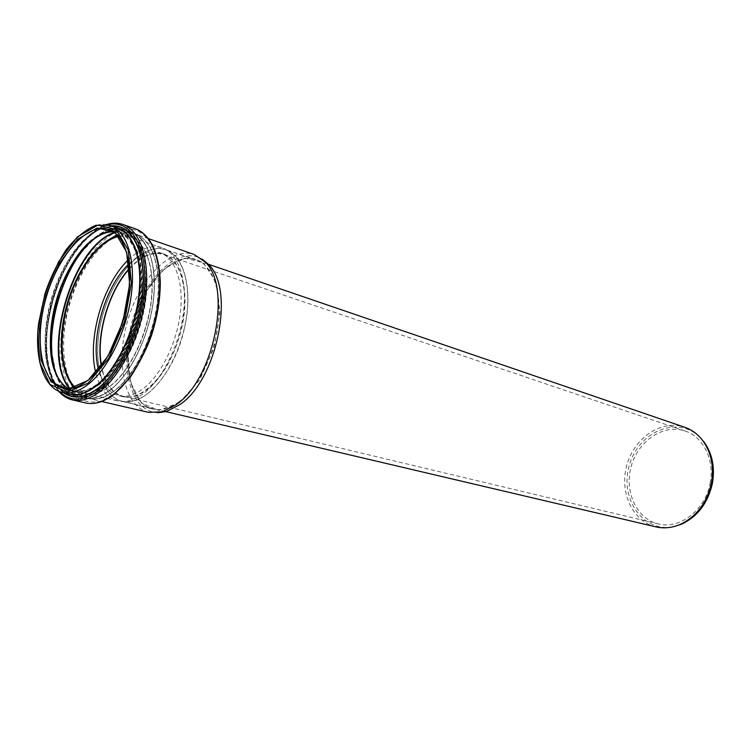 <?xml version="1.0" encoding="UTF-8"?>
<svg xmlns="http://www.w3.org/2000/svg" width="751" height="751" viewBox="0 0 751 751"><rect width="100%" height="100%" fill="white"/><g stroke="black" fill="none" stroke-linecap="round" stroke-linejoin="round"><path stroke-width="0.56" stroke-dasharray="3.75 2.82" d="M148.463 412.365C124.225 406.554 115.335 362.686 127.614 320.799C139.489 278.809 170.355 246.394 193.965 254.382M158.254 412.721C130.721 412.637 118.855 366.61 132.016 322.085C144.549 277.382 179.067 244.704 202.423 259.273M147.6 393.646C138.231 400.63 129.472 403.09 121.333 401.015C99.235 395.186 91.481 353.796 103.056 314.012C114.274 274.134 142.774 242.948 164.676 249.482C180.925 254.157 190.716 280.104 187.027 312.651C183.404 345.16 166.581 379.311 147.6 393.646M129.388 268.454C141.179 255.715 152.65 250.9 163.793 254.016C178.879 258.879 187.759 283.446 184.173 313.871C180.644 344.277 164.948 376.063 147.205 389.534C138.597 395.984 130.533 398.368 122.986 396.688C111.758 393.515 104.52 383.32 101.272 366.103M128.909 263.911C139.724 253.585 150.106 249.858 160.057 252.749C175.114 257.602 183.957 282.216 180.343 312.716C176.785 343.188 161.071 375.059 143.338 388.577C134.739 395.054 126.675 397.448 119.146 395.777C109.055 393.026 102.155 384.334 98.456 369.699M128.29 259.837C139.939 248.637 151.129 244.61 161.878 247.746C177.978 252.993 187.45 279.372 183.544 312.097C179.696 344.784 162.798 378.936 143.798 393.346C134.645 400.189 126.065 402.743 118.057 400.987C107.14 398.039 99.714 388.652 95.762 372.825M655.754 526.827C632.164 521.269 619.04 491.464 627.001 464.578C634.567 437.58 661.528 419.321 684.471 427.169M699.913 437.232C677.515 414.862 638.425 431.722 629.394 465.273C619.2 498.495 643.344 533.557 674.21 526.517M184.455 328.271C193.458 290.121 184.164 254.965 165.417 249.548C143.432 242.169 114.34 273.571 102.981 313.993C91.246 354.303 99.376 396.19 122.009 401.344C143.648 407.699 174.974 372.468 184.455 328.271M710.117 483.146C714.924 459.969 703.18 436.575 684.874 430.933C663.462 423.677 638.294 440.753 631.309 465.995C623.95 491.126 636.341 518.857 658.383 523.926C679.739 529.69 705.442 510.051 710.117 483.146M129.416 268.849C141.141 256.166 152.547 251.369 163.624 254.458C181.207 259.48 189.872 292.392 181.451 328.018C172.608 369.285 143.328 402.226 123.089 396.228C111.918 393.064 104.727 382.916 101.507 365.793M113.711 231.862L118.968 232.876C134.729 237.992 143.723 264.934 139.442 298.616C135.218 332.271 118.095 367.605 99.207 382.625C90.111 389.76 81.634 392.473 73.795 390.764L68.51 388.755L73.795 390.764L63.215 388.276C71.007 389.985 79.446 387.234 88.524 380.025C107.374 364.864 124.544 329.257 128.853 295.396C133.227 261.489 124.356 234.434 108.679 229.355M62.333 392.463C38.949 387.187 31.429 341.405 44.318 297.124C56.804 252.74 87.445 217.687 110.153 225.328L110.406 225.422M67.797 393.731C59.714 390.811 53.678 383.808 49.679 372.721C53.959 384.615 60.502 391.731 69.317 394.087C45.989 388.464 38.517 342.822 51.387 298.86C63.873 254.777 94.466 220.118 117.212 227.769C108.397 225.047 98.954 227.675 88.9 235.673C98.287 228.22 107.224 225.413 115.72 227.262M63.976 392.848C58.437 388.934 54.156 382.747 51.124 374.289L49.679 372.721C35.222 335.199 56.719 260.09 88.9 235.673L90.946 235.11C98.118 229.402 105.14 226.361 112.012 225.976M51.124 374.289C36.405 336.138 58.212 259.93 90.946 235.11C58.278 259.893 36.442 336.204 51.124 374.289M63.535 392.745C47.05 380.588 42.253 344.427 50.871 307.891C59.451 271.336 80.582 237.607 101.845 228.323M103.131 227.797L111.589 225.826M59.714 391.703C44.412 375.922 41.727 337.237 52.138 300.278C62.511 263.31 85.07 231.242 106.529 225.018M72.594 399.964C47.604 394.378 39.456 346.127 52.992 299.64C66.107 253.031 98.588 216.213 122.807 224.436L123.08 224.53M85.361 402.883C60.362 396.922 52.148 348.962 65.619 302.953C78.677 256.823 111.148 220.597 135.48 228.858M125.342 229.346C146.426 226.304 162.141 252.223 159.963 291.566C157.945 330.825 137.79 375.725 114.809 393.421L101.685 400.884C93.152 403.005 85.436 402.114 78.517 398.208C65.666 388.07 59.329 364.817 61.066 337.143C64.53 287.793 95.677 233.599 124.938 229.402M117.053 234.688C139.357 225.028 158.555 246.29 158.461 285.446C158.583 324.451 138.456 372.393 114.819 390.567C87.754 411.848 64.004 391.365 62.662 351.703C60.906 312.313 80.413 261.864 105.713 241.597M115.344 390.173C105.807 397.504 96.907 400.274 88.646 398.481C64.943 393.139 56.935 347.957 69.608 304.408C81.897 260.738 112.622 226.464 135.631 234.228C152.303 239.682 161.944 267.816 157.55 302.916C153.232 337.978 135.255 374.683 115.344 390.173M179.583 402.527L158.79 410.421L141.385 402.968L130.514 382.428L127.858 353.186L133.631 320.677L146.727 290.599L164.938 268.304L185.093 258.156L203.418 262.728L216.053 281.925L219.996 312.388L214.073 347.76L199.484 380.175L179.583 402.527M179.001 401.841C169.51 408.685 160.611 411.041 152.293 408.92C129.707 402.977 121.409 361.907 132.843 322.583C143.92 283.165 172.721 252.552 195.091 259.236C211.698 264.042 221.892 289.83 218.428 322.01C215.03 354.153 198.217 387.807 179.001 401.841M118.667 236.462L130.439 236.978C146.285 242.122 155.391 268.877 151.223 302.249C147.112 335.603 130.073 370.562 111.167 385.394C102.07 392.444 93.575 395.11 85.698 393.393L75.184 387.507M118.217 235.927C138.118 231.27 153.504 254.11 152.021 290.459C150.698 326.704 132.148 369.041 110.772 385.685C96.503 396.321 84.422 396.997 74.518 387.713M114.903 232.763C136.785 224.577 155.006 246.76 154.396 285.727C154.002 324.554 134.025 371.529 110.754 389.516C94.166 401.635 80.601 401.334 70.031 388.633M114.509 232.453C120.404 230.313 125.961 230.106 131.181 231.824C147.966 237.335 157.635 265.788 153.157 301.329C148.745 336.833 130.571 374.026 110.491 389.713C100.878 397.138 91.913 399.945 83.605 398.152C78.151 396.875 73.457 393.721 69.524 388.689M115.832 228.266L124.112 229.384C140.831 234.856 150.407 263.394 145.863 299.105C141.385 334.768 123.183 372.149 103.122 387.948C93.528 395.411 84.591 398.246 76.311 396.462L68.425 392.942M67.402 392.182C51.03 379.274 46.862 342.052 56.344 305.432C65.75 268.792 87.839 236.189 109.111 229.496M110.078 229.215L114.565 228.36M116.048 228.417C135.471 227.619 149.036 253.744 146.192 291.294C143.488 328.769 124.356 370.722 102.812 387.619C89.876 397.467 78.508 399.232 68.688 392.923M67.628 392.172L64.192 389.093M63.506 388.351C49.51 372.365 47.416 335.537 57.489 300.625C67.524 265.713 88.871 235.626 109.233 229.534M110.2 229.271L114.753 228.492M111.692 230.013C132.007 225.91 147.403 250.074 145.534 287.858C143.826 325.53 124.572 369.21 102.577 386.436C88.205 397.251 75.964 398.19 65.853 389.253M65.356 388.783L56.588 374.796M55.865 372.806L51.95 353.317M80.817 253.059L94.185 238.874M96.175 237.335L111.017 230.153M97.198 236.687C120.395 219.94 143.141 235.974 145.121 275.42C147.412 314.631 126.985 366.939 102.352 386.07C82.009 400.367 66.933 396.979 57.123 375.894M99.977 384.127C78.921 398.772 63.76 394.491 54.485 371.304C40.61 335.096 61.244 263.028 92.223 239.419C115.325 220.362 139.076 234.134 141.826 273.054C144.915 311.712 124.685 364.902 99.977 384.127M112.979 230.782C131.5 230.332 144.267 255.612 141.423 291.604C138.7 327.53 120.413 367.615 99.827 383.883L87.52 391.027C79.531 393.026 72.331 392.116 65.919 388.295C54.044 378.391 48.533 355.786 50.768 329.182C55.095 281.672 85.971 231.13 112.866 230.782M113.223 231.552C131.387 231.561 143.732 256.786 140.794 292.289C137.977 327.727 119.953 367.079 99.667 383.113C81.662 396.143 67.712 394.275 57.846 377.5M108.923 229.43L118.968 232.876L113.692 231.871M58.691 391.299C47.2 376.195 43.37 353.627 47.2 323.606L52.392 299.33L59.367 279.447C71.364 251.773 89.078 230.679 106.717 224.483M148.501 238.668L135.631 234.228C152.087 239.588 161.681 267.638 157.269 302.803C152.922 337.922 134.908 374.711 115.081 390.173C105.6 397.486 96.795 400.255 88.646 398.481L101.62 401.494M121.333 401.015L152.293 408.92C129.961 403.071 121.653 362.048 133.105 322.667C144.201 283.183 172.993 252.599 195.091 259.236L164.676 249.482M119.146 395.777L122.986 396.688M160.057 252.749L163.793 254.016M161.878 247.746L130.439 236.978C146.116 242.057 155.194 268.745 151.007 302.174C146.877 335.566 129.801 370.581 110.97 385.394C101.911 392.435 93.49 395.101 85.698 393.393L118.057 400.987M110.622 389.713C100.981 397.148 91.969 399.954 83.605 398.152L76.311 396.462C57.968 392.229 48.336 364.047 51.725 330.243L57.367 301.029C62.08 285.774 69.073 270.595 78.357 255.5C88.186 242.789 98.456 234.096 109.148 229.44L124.112 229.384L131.181 231.824C148.069 237.382 157.766 265.854 153.307 301.367C148.905 336.861 130.74 374.017 110.622 389.713M93.762 238.996L92.223 239.419C61.178 263.047 40.573 335.04 54.485 371.304L55.602 372.524M208.215 264.192L165.417 249.548M165.549 411.576L122.009 401.344M684.874 430.933L163.624 254.458M658.383 523.926L123.089 396.228"/><path stroke-width="1.13" d="M148.501 238.668L193.965 254.382L205.192 261.977C232.444 287.351 213.951 379.762 175.95 404.798L162.357 411.801L148.463 412.365M202.423 259.273L208.487 264.39C235.345 289.388 217.227 380.044 179.808 404.629L166.422 411.52L158.254 412.721M101.272 366.103C95.546 335.885 108.463 291.003 129.388 268.454M98.456 369.699C90.195 338.081 105.102 286.3 128.909 263.911M95.762 372.825C87.041 338.973 102.906 283.869 128.29 259.837M208.215 264.192L684.471 427.169C692.028 429.76 698.346 434.547 703.415 441.513C711.469 453.304 714.126 467.169 711.385 483.109C706.785 503.132 696.243 516.97 679.739 524.63C671.751 527.897 663.865 528.657 656.055 526.902L655.754 526.827M674.21 526.517L681.288 524.264C697.501 516.744 707.864 503.151 712.37 483.503C715.065 467.854 712.455 454.233 704.532 442.649L699.913 437.232M101.507 365.793C95.837 335.781 108.66 291.257 129.416 268.849M113.692 231.871C93.903 230.81 69.89 259.011 58.278 295.002C53.19 312.669 50.655 330.459 50.664 348.38L54.861 370.581C58.099 379.171 62.652 385.225 68.529 388.746C50.045 378.57 45.276 338.532 56.4 300.287C67.327 261.977 92.664 230.632 113.711 231.862M108.679 229.355C120.432 233.852 127.37 247.295 129.472 269.656C129.942 274.575 129.576 283.568 128.365 296.636C125.182 314.509 119.897 331.557 112.5 347.779C103.647 364.075 96.503 372.815 88.242 380.025C79.231 387.206 70.885 389.966 63.215 388.276C41.042 383.235 33.879 339.762 46.13 297.64C58.024 255.415 87.144 222.136 108.679 229.355L108.923 229.43M87.97 380.466L67.637 389.281L51.04 381.799L41.155 360.405L39.428 329.67L45.895 295.303L59.348 263.291L77.522 239.287L97.273 227.957L114.894 232.172L126.637 252.026L129.651 284.085L122.929 321.653L107.891 356.34L87.97 380.466M88.167 383.113L67.102 392.191L49.941 384.39L39.728 362.207L37.972 330.402L44.666 294.88L58.559 261.78L77.344 236.931L97.79 225.15L116.048 229.459L128.243 249.989L131.387 283.202L124.431 322.17L108.82 358.133L88.167 383.113M88.806 383.845C79.306 391.355 70.481 394.228 62.333 392.463C43.633 388.136 34.321 358.452 38.592 323.512L45.041 293.5C50.045 278.508 57.076 263.92 66.144 249.745C75.682 237.776 85.576 229.637 95.818 225.309L110.153 225.328C126.609 230.707 135.931 259.179 131.303 294.871C126.741 330.534 108.642 367.971 88.806 383.845M110.406 225.422L117.212 227.769C133.734 233.176 143.15 261.555 138.588 297.096C134.1 332.599 116.02 369.849 96.156 385.62C86.647 393.083 77.804 395.927 69.618 394.153L62.333 392.463M115.72 227.262C132.983 231.205 143.375 259.151 139.188 295.256C135.086 331.304 116.743 369.717 96.475 385.779C86.055 393.909 76.489 396.566 67.797 393.731M112.012 225.976C131.763 224.821 145.656 251.172 142.821 289.417C140.118 327.567 120.658 370.431 98.766 387.647C85.53 397.748 73.927 399.485 63.976 392.848M111.589 225.826C131.585 224.155 145.844 250.336 143.141 288.806C140.587 327.192 120.995 370.553 98.925 387.901C85.389 398.199 73.598 399.814 63.535 392.745M101.845 228.323L103.131 227.797M106.529 225.018C128.581 218.372 146.182 242.601 144.83 283.052C143.666 323.371 122.986 371.238 99.282 389.75C83.596 401.475 70.406 402.123 59.714 391.703M106.717 224.483C112.387 222.756 117.747 222.737 122.807 224.436C140.287 230.2 150.294 260.184 145.469 297.734C140.728 335.237 121.559 374.533 100.531 391.064C90.524 398.837 81.211 401.804 72.594 399.964C67.28 398.743 62.652 395.852 58.691 391.299M123.08 224.53L135.48 228.858C153.073 234.669 163.249 264.483 158.555 301.742C153.927 338.954 134.823 377.875 113.748 394.209C103.713 401.898 94.363 404.817 85.68 402.958L85.361 402.883M105.713 241.597L117.053 234.688M75.184 387.507C60.747 373.35 58.08 337.575 67.89 303.629C77.635 269.656 98.916 240.771 118.667 236.462M74.518 387.713C60.071 373.416 57.442 337.518 67.28 303.451C77.062 269.365 98.381 240.358 118.217 235.927M70.031 388.633C40.864 355.195 72.415 245.577 114.903 232.763M69.524 388.689C40.488 354.998 72.002 245.549 114.509 232.453M68.425 392.942L67.402 392.182M109.111 229.496L110.078 229.215M114.565 228.36L115.832 228.266M68.688 392.923L67.628 392.172M64.192 389.093L63.506 388.351M109.233 229.534L110.2 229.271M114.753 228.492L116.048 228.417M65.853 389.253L65.356 388.783M56.588 374.796L55.865 372.806M51.95 353.317C49.012 321.372 61.338 278.555 80.817 253.059M94.185 238.874L96.175 237.335M111.017 230.153L111.692 230.013M57.123 375.894L55.968 372.928C41.831 336.063 62.784 262.859 94.344 238.837L97.198 236.687M57.846 377.5C47.106 357.598 48.608 320.17 60.756 287.896C72.866 255.622 94.682 231.402 113.223 231.552M72.594 399.964L85.68 402.958C94.588 404.855 104.117 401.935 114.265 394.209L130.327 377.312C140.747 360.818 147.985 346.267 152.059 333.66C157.485 316.143 160.226 299.105 160.292 282.554C159.203 253.068 150.932 235.166 135.48 228.858M101.62 401.494L148.773 412.43M208.487 264.39L205.192 261.977M166.422 411.52L162.357 411.801M55.602 372.524L55.968 372.928C41.887 336.148 62.877 262.822 94.344 238.837L93.762 238.996M704.532 442.649L703.415 441.513M681.288 524.264L679.739 524.63M656.055 526.902L165.549 411.576"/></g></svg>
